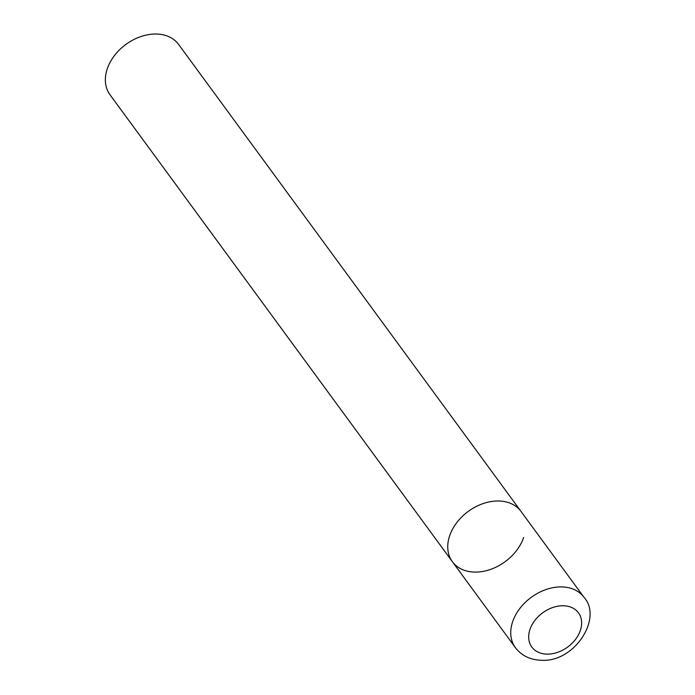 <?xml version="1.0" encoding="UTF-8"?>
<svg xmlns="http://www.w3.org/2000/svg" width="695" height="695" viewBox="0 0 695 695"><rect width="100%" height="100%" fill="white"/><g stroke="black" fill="none" stroke-linecap="round" stroke-linejoin="round"><path stroke-width="1.04" d="M498.923 500.999A42.543 31.171 143.8 0 0 456.867 522.501A42.543 31.171 143.8 0 0 452.384 561.699A42.543 31.171 -36.2 0 1 449.717 535.593A42.543 31.171 -36.2 0 1 483.32 503.519A42.543 31.171 -36.2 0 1 520.998 511.39A42.543 31.171 143.8 0 0 498.923 500.999M523.656 537.504A42.543 31.171 -36.2 0 1 490.053 569.579A42.543 31.171 -36.2 0 1 452.384 561.699L515.377 647.627C521.493 655.602 530.042 659.807 541.014 660.25C574.591 662.787 603.017 617.959 583.991 597.318A42.543 31.171 143.8 0 0 561.925 586.919A42.543 31.171 143.8 0 0 519.869 608.429A42.543 31.171 143.8 0 0 515.377 647.627M452.384 561.699L109.992 94.737A42.543 31.171 -36.2 0 1 107.325 68.623A42.543 31.171 -36.2 0 1 140.929 36.548A42.543 31.171 -36.2 0 1 178.606 44.428L583.991 597.318M563.489 605.771A28.929 21.197 143.8 0 0 530.024 629.288A28.929 21.197 143.8 0 0 546.843 654.117A28.929 21.197 143.8 0 0 580.308 630.591A28.929 21.197 143.8 0 0 563.489 605.771"/></g></svg>
